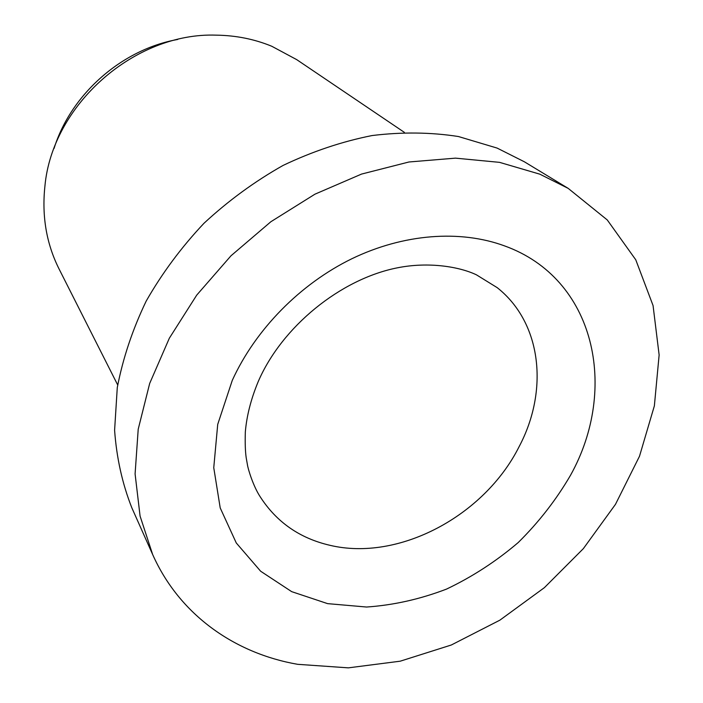 <?xml version="1.0" encoding="UTF-8"?>
<svg xmlns="http://www.w3.org/2000/svg" width="703" height="703" viewBox="0 0 703 703"><rect width="100%" height="100%" fill="white"/><g stroke="black" fill="none" stroke-linecap="round" stroke-linejoin="round"><path stroke-width="1.05" d="M568.182 188.369L524.376 161.787L497.1 148.078L458.444 136.531C430.781 132.217 402.002 131.892 372.098 135.547C341.966 141.54 312.299 151.505 283.089 165.425C254.627 181.479 228.255 200.768 203.975 223.282C181.321 247.315 162.059 273.265 146.171 301.121C132.498 329.628 122.867 358.451 117.278 387.599L114.598 430.271C116.593 457.873 122.322 483.69 131.804 507.733L152.665 554.544C179.441 614.747 234.6 653.324 297.633 664.317L348.363 667.85L400.218 661.189L451.308 645.003L499.886 620.16L544.386 587.655L583.349 548.639L615.468 504.359L639.502 456.238L654.37 405.851L659.133 354.971L653.061 305.559L635.767 259.794L607.269 219.951L568.182 188.369L539.869 174.186L499.561 162.358L455.474 158.14L408.953 161.989L361.562 174.072L314.962 194.169L270.883 221.726L230.988 255.787L196.735 295.102L169.344 338.205L149.669 383.46L138.21 429.225L135.09 473.91L140.082 516.099L152.665 554.544M404.339 132.349L296.719 59.641L271.745 46.249C254.433 39.131 235.962 35.431 216.313 35.15C134.668 32.162 52.215 104.826 44.913 186.198C41.723 216.225 46.451 243.836 59.096 269.038L117.691 384.954M177.71 39.465C121.812 49.386 70.924 94.237 54.052 148.447M519.139 446.616C548.806 390.692 541.943 323.037 497.214 287.659L476.449 274.838C459.815 266.859 429.05 261.49 397.503 267.799C340.63 278.95 281.798 326.702 258.15 381.755C250.989 399.058 246.709 415.772 245.329 431.914C244.996 442.978 245.285 451.634 246.217 457.873L247.386 464.49C248.054 469.367 253.37 486.362 260.092 496.617C276.437 522.074 299.698 538.296 329.874 545.291C398.794 561.767 484.499 515.782 519.139 446.616M570.537 475.237C618.825 388.574 595.309 278.458 504.446 245.857C460.333 229.661 403.794 233.651 351.878 258.73C300.058 284.03 255.461 329.522 232.28 380.376L217.719 424.375L213.756 467.715L220.215 507.935L236.278 542.971L260.646 571.231L291.692 591.654L327.616 603.64L366.588 607.032C393.478 605.178 420.113 599.202 446.502 589.105C472.249 576.864 496.16 561.346 518.216 542.549C538.823 522.188 556.258 499.754 570.537 475.237"/></g></svg>
